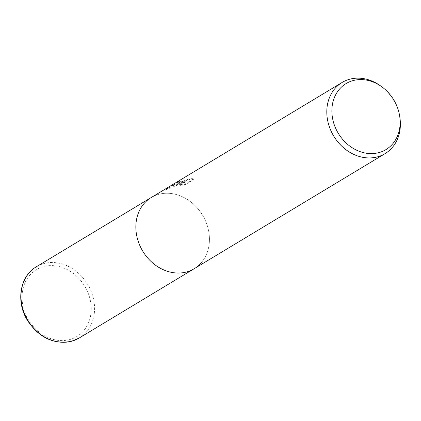 <?xml version="1.0" encoding="UTF-8"?>
<svg xmlns="http://www.w3.org/2000/svg" width="421" height="421" viewBox="0 0 421 421"><rect width="100%" height="100%" fill="white"/><g stroke="black" fill="none" stroke-linecap="round" stroke-linejoin="round"><path stroke-width="0.32" stroke-dasharray="2.1 1.58" d="M179.372 181.614L178.699 182.325L186.519 180.572L190.408 179.146L191.166 178.341L193.439 179.741L185.814 184.34L179.92 185.461L186.103 181.735L165.2 189.982L174.136 185.072L183.198 182.204L174.568 184.266L176.057 183.324A40.911 34.348 -121.1 0 1 179.372 181.614L179.151 180.998A41.568 34.901 58.9 0 0 175.836 182.693L174.347 183.645L182.977 181.583L177.309 183.167L167.437 187.755M380.589 85.905A41.568 34.901 -121.1 0 1 399.95 118.027M186.477 271.987A41.568 34.901 -121.1 0 1 140.425 246.827A41.568 34.901 -121.1 0 1 151.186 197.549A41.568 34.901 -121.1 0 1 158.817 194.313A41.568 34.901 -121.1 0 1 204.864 219.473A41.568 34.901 -121.1 0 1 194.107 268.751L193.939 268.851M166.142 188.561L174.005 185.987L185.882 181.109L179.699 184.84L185.587 183.698L193.213 179.099L190.945 177.72L190.187 178.525L186.298 179.951L180.272 181.377L178.288 181.667L179.151 180.998M183.198 182.204L182.977 181.583M165.2 189.982L164.969 189.339M174.226 186.603L174.005 185.987M186.103 181.735L185.882 181.109M179.92 185.461L179.699 184.84M185.814 184.34L185.587 183.698M193.439 179.741L193.213 179.099M191.166 178.341L190.945 177.72M176.057 183.324L175.836 182.693M151.018 197.654L151.186 197.549A41.568 34.901 -121.1 0 1 158.817 194.313A41.568 34.901 -121.1 0 1 204.864 219.473A41.568 34.901 -121.1 0 1 194.107 268.751M36.327 266.788A41.568 34.901 -121.1 0 1 43.958 263.551A41.568 34.901 -121.1 0 1 90.005 288.711A41.568 34.901 -121.1 0 1 79.248 337.989M69.628 339.594A39.074 32.806 -121.1 0 1 24.576 311.682A39.074 32.806 -121.1 0 1 43.626 266.582A39.074 32.806 -121.1 0 1 88.678 294.495A39.074 32.806 -121.1 0 1 69.628 339.594M165.869 189.466L167.811 188.292M178.288 181.667L178.504 182.282M174.347 183.645L174.568 184.266"/><path stroke-width="0.63" d="M399.745 116.57L399.95 118.027A41.568 34.901 -121.1 0 1 385.052 153.644A41.568 34.901 -121.1 0 1 377.421 156.88A41.568 34.901 -121.1 0 1 331.374 131.72A41.568 34.901 -121.1 0 1 342.136 82.448A41.568 34.901 -121.1 0 1 349.762 79.206A41.568 34.901 -121.1 0 1 380.589 85.905L381.779 86.768A38.564 32.38 -121.1 0 1 399.745 116.57A38.564 32.38 -121.1 0 1 378.842 152.623A38.564 32.38 -121.1 0 1 334.374 125.069A38.564 32.38 -121.1 0 1 353.182 80.553A38.564 32.38 -121.1 0 1 381.779 86.768M186.477 271.987A41.568 34.901 -121.1 0 0 194.107 268.751A41.568 34.901 -121.1 0 1 186.477 271.987A41.568 34.901 -121.1 0 1 140.425 246.827A41.568 34.901 -121.1 0 1 151.186 197.549L166.142 188.561M342.136 82.448L165.59 188.866M71.617 341.226A41.568 34.901 -121.1 0 1 25.565 316.066A41.568 34.901 -121.1 0 1 36.327 266.788L36.327 266.788C19.976 276.029 15.772 301.352 27.191 319.997C38.737 337.568 53.483 344.667 71.433 341.305L79.248 337.989A41.568 34.901 -121.1 0 1 71.617 341.226M194.107 268.751L385.052 153.644M193.939 268.851L79.248 337.989M151.018 197.654L36.327 266.788"/></g></svg>
